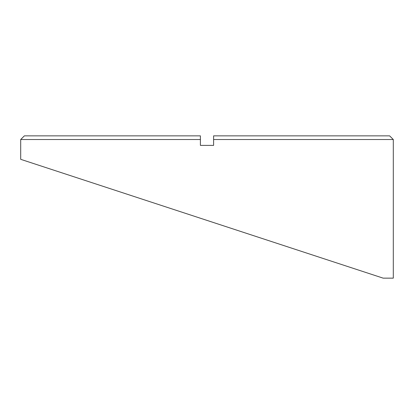 <?xml version="1.0" encoding="UTF-8"?>
<svg xmlns="http://www.w3.org/2000/svg" width="414" height="414" viewBox="0 0 414 414"><rect width="100%" height="100%" fill="white"/><g stroke="black" fill="none" stroke-linecap="round" stroke-linejoin="round"><path stroke-width="0.62" d="M200.397 218.235L383.162 278.146L20.7 159.323L383.162 278.146L393.3 278.146L393.3 139.523L213.603 139.523L213.603 145.386L200.397 145.386L200.397 139.523L20.7 139.523L20.7 159.323L375.695 275.698M200.397 139.523L200.397 135.854L24.379 135.854L20.7 139.523M213.603 135.854L213.603 139.523L213.603 135.854L389.621 135.854L393.3 139.523"/></g></svg>
